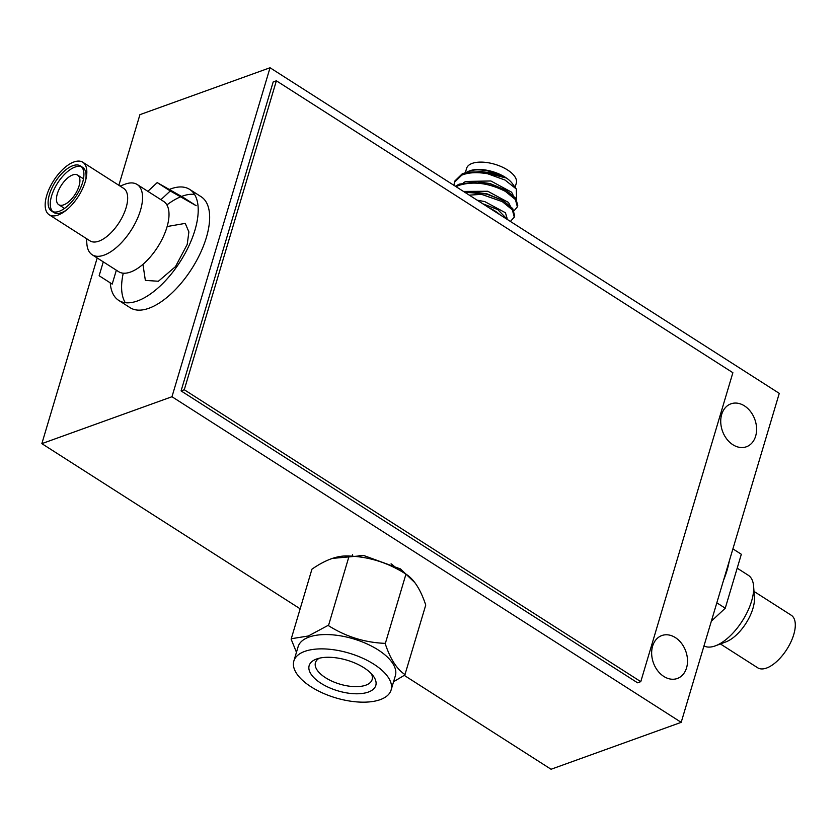 <?xml version="1.0" encoding="UTF-8"?>
<svg xmlns="http://www.w3.org/2000/svg" width="837" height="837" viewBox="0 0 837 837"><rect width="100%" height="100%" fill="white"/><g stroke="black" fill="none" stroke-linecap="round" stroke-linejoin="round"><path stroke-width="1.26" d="M276.377 80.802L273.176 81.963L181.074 390.91L184.276 389.749L276.377 80.802L732.877 372.706L640.776 681.653L637.574 682.804L181.074 390.91M640.776 681.653L184.276 389.749M404.219 675.354L551.07 769.255L681.192 722.341L171.972 396.728L270.048 67.745L139.925 114.659L118.864 185.301M97.197 257.974L41.85 443.641L299.949 608.677M171.972 396.728L41.85 443.641M332.394 558.394L363.833 555.548L400.494 568.94L414.817 582.604M142.949 264.356L145.356 280.416L158.413 281.242L175.498 266.605L187.216 244.425L188.89 231.912L185.249 223.385L167.128 226.534M270.048 67.745L779.268 393.359L681.192 722.341M652.609 646.164A22.819 17.2 -109.8 0 1 661.847 635.545A22.819 17.2 -109.8 0 1 681.496 643.318A22.819 17.2 -109.8 0 1 686.56 667.863A22.819 17.2 -109.8 0 1 677.321 678.483A22.819 17.2 -109.8 0 1 657.673 670.709A22.819 17.2 -109.8 0 1 652.609 646.164M721.682 414.451A22.819 17.2 -109.8 0 1 730.921 403.832A22.819 17.2 -109.8 0 1 750.58 411.605A22.819 17.2 -109.8 0 1 755.633 436.161A22.819 17.2 -109.8 0 1 746.405 446.77A22.819 17.2 -109.8 0 1 726.746 438.996A22.819 17.2 -109.8 0 1 721.682 414.451M723.545 580.261A65.872 30.938 -57.4 0 0 727.008 570.436A65.872 30.938 -57.4 0 0 729.268 561.052M737.188 568.166L748.268 575.249A41.714 19.596 122.6 0 1 753.614 586.256A41.714 19.596 122.6 0 1 751.595 601.102A41.714 19.596 122.6 0 1 715.551 645.777A41.714 19.596 122.6 0 1 715.216 645.902A41.714 19.596 122.6 0 1 703.969 645.923M753.614 586.256L754.419 597.367A31.178 14.647 122.6 0 1 752.923 608.457A31.178 14.647 122.6 0 1 725.982 641.853A31.178 14.647 122.6 0 1 725.731 641.937M753.991 591.414L791.258 615.247A31.178 14.647 122.6 0 1 793.748 634.561A31.178 14.647 122.6 0 1 766.556 668.052A31.178 14.647 122.6 0 1 757.673 667.78L720.395 643.946M732.898 548.884L741.331 554.272L725.25 608.206L711.345 621.19M725.25 608.206L716.817 602.818M57.324 193.818A17.567 8.255 122.6 0 1 66.751 178.783A17.567 8.255 122.6 0 1 77.642 175.1A17.567 8.255 122.6 0 1 79.044 185.981A17.567 8.255 122.6 0 1 69.607 201.016A17.567 8.255 122.6 0 1 58.716 204.699A17.567 8.255 122.6 0 1 57.324 193.818M85.615 180.373A26.784 12.586 -57.4 0 0 82.612 167.327L80.436 165.935A26.784 12.586 122.6 0 1 82.57 182.539A26.784 12.586 122.6 0 1 68.184 205.463A26.784 12.586 122.6 0 1 51.57 211.07A26.784 12.586 122.6 0 1 49.435 194.477A26.784 12.586 122.6 0 1 63.821 171.554A26.784 12.586 122.6 0 1 80.436 165.935M81.451 166.751A26.784 12.586 -57.4 0 0 51.612 195.868A26.784 12.586 -57.4 0 0 52.741 211.656M51.57 211.07L53.756 212.472A26.784 12.586 -57.4 0 0 66.855 209.721M46.726 195.46A31.178 14.647 -57.4 0 0 49.205 214.774A31.178 14.647 -57.4 0 0 68.54 208.246A31.178 14.647 -57.4 0 0 85.28 181.556A31.178 14.647 -57.4 0 0 82.8 162.242A31.178 14.647 -57.4 0 0 63.466 168.771A31.178 14.647 -57.4 0 0 46.726 195.46M49.205 214.774L90.03 240.878A31.178 14.647 -57.4 0 0 109.365 234.35A31.178 14.647 -57.4 0 0 126.115 207.66A31.178 14.647 -57.4 0 0 123.625 188.346L82.8 162.242M86.483 238.608L86.86 243.766A41.714 19.596 -57.4 0 0 92.196 254.772A41.714 19.596 -57.4 0 0 118.069 246.036A41.714 19.596 -57.4 0 0 140.47 210.328A41.714 19.596 -57.4 0 0 137.142 184.475A41.714 19.596 -57.4 0 0 124.912 184.245L120.068 186.076M92.196 254.772L118.655 271.69A41.714 19.596 -57.4 0 0 144.519 262.944A41.714 19.596 -57.4 0 0 166.929 227.245A41.714 19.596 -57.4 0 0 163.602 201.393L137.142 184.475M103.275 261.855L99.143 275.75L112.2 284.099L116.343 270.215M157.21 182.602L170.267 190.962L196.172 205.693L183.115 197.333L157.21 182.602L147.856 191.328M170.267 190.962L160.924 199.687M169.273 189.465A65.872 30.938 122.6 0 1 189.675 189.403A65.872 30.938 122.6 0 1 194.927 230.206A65.872 30.938 122.6 0 1 159.553 286.589A65.872 30.938 122.6 0 1 118.708 300.389A65.872 30.938 122.6 0 1 110.264 282.864M123.248 273.197A65.872 30.938 -57.4 0 0 125.288 302.691M118.708 300.389L130.133 307.702A65.872 30.938 -57.4 0 0 170.989 293.902A65.872 30.938 -57.4 0 0 206.362 237.52A65.872 30.938 -57.4 0 0 201.11 196.716L189.675 189.403M194.529 194.404A65.872 30.938 -57.4 0 0 181.545 196.444M180.593 196.831A65.872 30.938 -57.4 0 0 166.887 204.939M515.079 187.3L516.324 183.136A25.937 11.927 -163.4 0 0 507.515 169.942A25.937 11.927 -163.4 0 0 472.183 163.393A25.937 11.927 -163.4 0 0 466.617 168.31L465.288 172.788M516.513 199.321L516.345 189.026L512.307 183.502A25.937 11.927 -163.4 0 0 505.318 177.298A25.937 11.927 -163.4 0 0 469.986 170.748A25.937 11.927 -163.4 0 0 469.787 170.821A25.937 11.927 -163.4 0 0 469.588 170.905M464.807 192.29L474.014 192.091L487.144 194.236L503.089 200.587L512.725 208.559L514.682 215.883L514.295 217.17L512.349 209.846L502.346 201.675L481.547 194.351L469.264 195.136M510.392 221.428L514.295 217.17M455.391 186.264L459.105 184.15L477.09 181.786L490.21 183.941L506.155 190.292L515.801 198.254L517.747 205.578L517.371 206.865L515.414 199.541L505.412 191.38C488.693 182.947 473.125 180.959 458.718 185.437L456.155 186.756M514.064 210.788L517.371 206.865M507.63 219.671L497.743 209.585L483.493 204.029A27.161 12.492 -163.4 0 0 482.876 203.841M499.867 214.701A25.937 11.927 -163.4 0 0 495.232 211.133A25.937 11.927 -163.4 0 0 489.394 208.005M483.493 204.029L497.596 209.501M474.014 192.091L487.029 193.839L503.089 200.587M477.09 181.786L490.095 183.544L506.155 190.292M481.265 171.564L493.171 173.249L505.349 177.81A27.161 12.492 -163.4 0 0 468.762 171.208A27.161 12.492 16.6 0 0 468.553 171.292A27.161 12.492 16.6 0 0 468.375 171.355L466.272 172.558M513.207 195.366L511.585 192.175L490.869 180.97L465.707 181.472L463.3 182.79M510.141 205.661L508.509 202.47L487.793 191.265L463.468 191.432M507.107 218.342L505.443 212.765L484.728 201.571L477.195 200.2M505.349 177.81L481.265 171.554L464.901 172.882L462.181 173.855L454.669 181.169L453.916 185.322M468.375 171.355L465.717 172.684M516.345 189.026L505.025 180.049L487.689 173.761C477.132 171.972 468.5 172.422 461.794 175.142L454.282 182.456M464.901 172.882A33.71 15.505 16.6 0 1 487.689 173.761M465.351 192.625A33.71 15.505 16.6 0 1 481.547 194.351M319.274 658.206A29.577 13.601 -163.4 0 0 315.591 662.224A29.577 13.601 -163.4 0 0 315.444 662.663A29.577 13.601 -163.4 0 0 332.258 681.318A29.577 13.601 -163.4 0 0 365.79 685.179A29.577 13.601 -163.4 0 0 371.994 680A29.577 13.601 -163.4 0 0 372.141 679.56A29.577 13.601 -163.4 0 0 371.377 673.743M375.625 685.974A34.767 15.987 16.6 0 1 368.332 692.063A34.767 15.987 16.6 0 1 328.397 687.292A34.767 15.987 16.6 0 1 309.334 665.08A34.767 15.987 16.6 0 1 316.344 659.096A34.767 15.987 16.6 0 1 373.344 676.087A34.767 15.987 16.6 0 1 375.625 685.974M294.101 660.278A50.743 23.342 16.6 0 1 304.731 651.395A50.743 23.342 16.6 0 1 362.264 658.008A50.743 23.342 16.6 0 1 391.099 690.023A50.743 23.342 16.6 0 1 390.848 690.766A50.743 23.342 16.6 0 1 334.988 697.639A50.743 23.342 16.6 0 1 293.85 661.031A50.743 23.342 16.6 0 1 294.101 660.278M293.85 661.031L298.118 646.719A50.743 23.342 16.6 0 1 298.37 645.965A50.743 23.342 16.6 0 1 308.999 637.083A50.743 23.342 16.6 0 1 366.533 643.695A50.743 23.342 16.6 0 1 395.367 675.71L391.099 690.023M385.25 643.758C390.314 659.012 396.884 669.276 404.972 674.57L425.751 605.046C420.592 589.51 413.991 579.204 405.955 574.13L385.25 643.758A59.636 27.433 -163.4 0 0 384.591 643.339C364.451 642.471 345.744 636.58 328.47 625.647A59.636 27.433 -163.4 0 0 327.675 625.616L308.33 635.994L291.266 638.736A59.636 27.433 -163.4 0 0 291.192 638.924A59.636 27.433 -163.4 0 0 291.119 639.123L296.455 652.274M405.139 674.831L393.578 681.726M405.819 573.91L405.443 573.795C387.95 562.705 369.169 556.793 349.113 556.04L328.47 625.647M348.726 555.925L348.474 556.009C337.667 555.36 325.488 559.754 311.939 569.181L291.266 638.736M391.078 563.793A24.901 11.446 16.6 0 1 396.267 568.564M356.018 556.584A24.901 11.446 16.6 0 1 362.976 555.412M725.982 641.853L715.551 645.777M83.47 178.825L77.642 175.1M64.543 208.423L58.716 204.699M469.787 170.821L468.553 171.292M400.274 568.804L399.772 570.468M352.555 554.575L352.063 556.239"/></g></svg>
